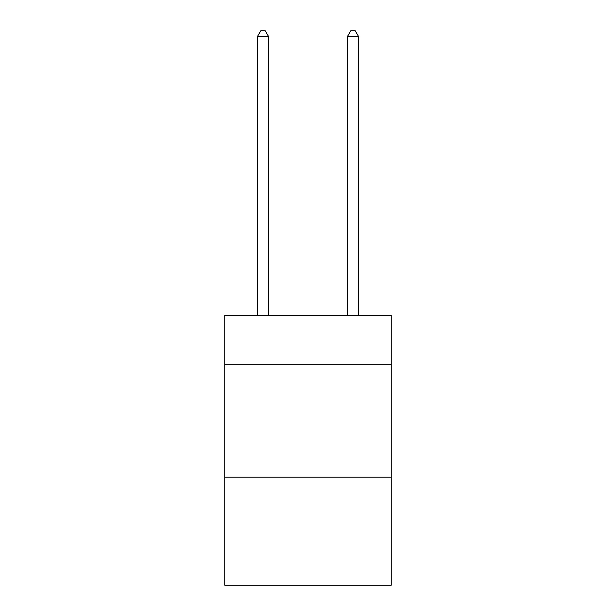 <?xml version="1.0" encoding="UTF-8"?>
<svg xmlns="http://www.w3.org/2000/svg" width="616" height="616" viewBox="0 0 616 616"><rect width="100%" height="100%" fill="white"/><g stroke="black" fill="none" stroke-linecap="round" stroke-linejoin="round"><path stroke-width="0.92" d="M391.252 364.703L391.252 315.2L224.748 315.2L224.748 364.703L391.252 364.703L391.252 585.2L224.748 585.2L224.748 364.703M391.252 477.2L224.748 477.2M268.622 315.2L268.622 36.652L257.373 36.652L257.373 315.2M257.373 36.652L260.753 30.8L265.25 30.8L268.622 36.652M358.627 315.2L358.627 36.652L347.378 36.652L347.378 315.2M347.378 36.652L350.75 30.8L355.247 30.8L358.627 36.652"/></g></svg>
